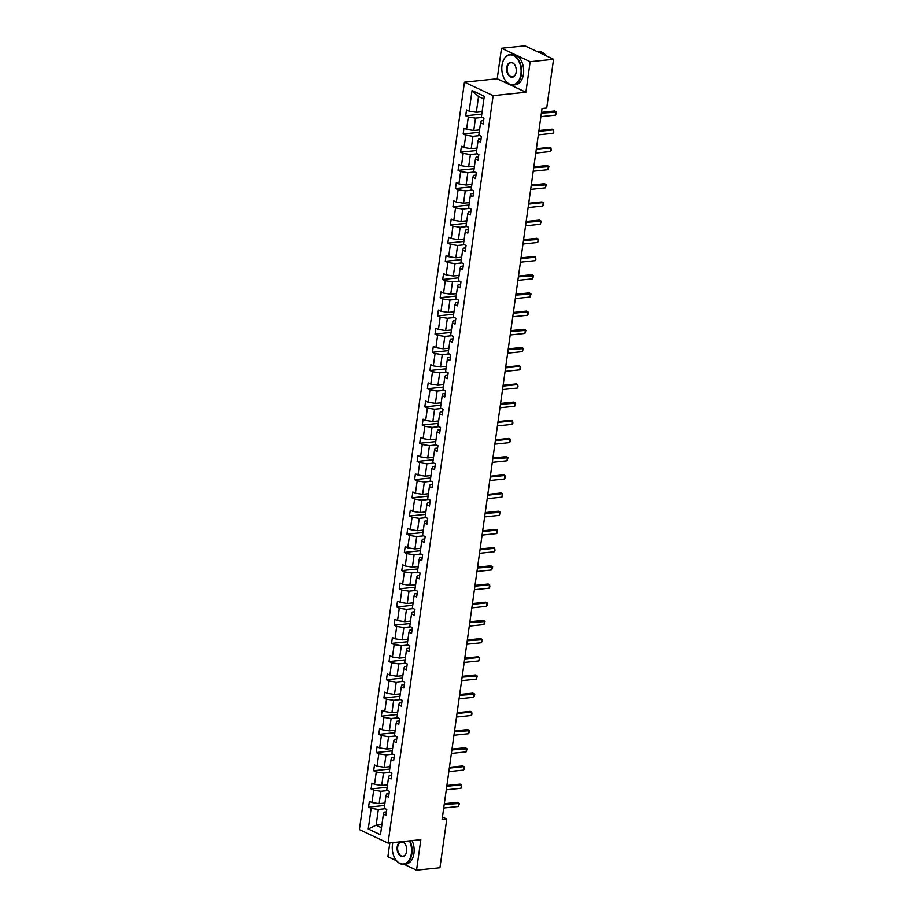 <?xml version="1.0" encoding="UTF-8"?>
<svg xmlns="http://www.w3.org/2000/svg" width="916" height="916" viewBox="0 0 916 916"><rect width="100%" height="100%" fill="white"/><g stroke="black" fill="none" stroke-linecap="round" stroke-linejoin="round"><path stroke-width="1.37" d="M389.815 842.938L387.88 856.712L396.594 860.811M464.458 82.154L359.404 829.621L388.063 843.121L493.117 95.642L464.458 82.154L497.216 78.742L525.876 92.23L530.158 61.727L501.499 48.239L497.216 78.742M501.499 48.239L524.891 45.8L553.55 59.288L530.158 61.727M404.013 864.303L416.54 870.2L439.932 867.761L446.779 819.064L442.451 817.038M385.212 808.759L378.331 809.481L376.121 825.224L368.243 829.003L371.152 808.359L368.553 807.133L384.606 805.462M381.915 824.618L376.121 825.224L381.468 827.743M378.331 809.481L371.152 808.359M387.777 790.565L380.896 791.287L379.155 803.641L371.965 802.519L369.377 801.305L368.553 807.133M371.965 802.519L373.705 790.165L371.106 788.939L387.159 787.268M390.33 772.371L383.449 773.093L381.709 785.447L374.53 784.325L371.93 783.111L371.106 788.939M374.53 784.325L376.258 771.97L373.671 770.745L389.724 769.074M392.884 754.177L386.002 754.899L384.262 767.253L377.083 766.131L374.484 764.917L373.671 770.745M377.083 766.131L378.823 753.776L376.224 752.551L392.277 750.88M395.449 735.983L388.567 736.704L386.827 749.059L379.636 747.937L377.049 746.723L376.224 752.551M379.636 747.937L381.377 735.582L378.777 734.357L394.83 732.685M398.002 717.789L391.121 718.51L389.38 730.865L382.201 729.743L379.602 728.529L378.777 734.357M382.201 729.743L383.93 717.388L381.342 716.163L397.395 714.491M400.555 699.595L393.674 700.316L391.934 712.671L384.754 711.549L382.155 710.335L381.342 716.163M384.754 711.549L386.495 699.194L383.896 697.969L399.949 696.297M403.12 681.401L396.227 682.122L394.498 694.477L387.308 693.355L384.72 692.141L383.896 697.969M387.308 693.355L389.048 681L386.449 679.775L402.502 678.103M405.674 663.207L398.792 663.928L397.052 676.283L389.873 675.161L387.273 673.947L386.449 679.775M389.873 675.161L391.601 662.806L389.014 661.581L405.067 659.909M408.227 645.013L401.345 645.734L399.605 658.089L392.426 656.967L389.827 655.753L389.014 661.581M392.426 656.967L394.166 644.612L391.567 643.387L407.62 641.715M410.792 626.819L403.899 627.54L402.17 639.895L394.979 638.773L392.392 637.559L391.567 643.387M394.979 638.773L396.72 626.418L394.12 625.193L410.173 623.521M413.345 608.625L406.464 609.346L404.723 621.701L397.544 620.579L394.945 619.365L394.12 625.193M397.544 620.579L399.273 608.224L396.685 606.999L412.727 605.327M415.898 590.431L409.017 591.152L407.276 603.507L400.097 602.385L397.498 601.171L396.685 606.999M400.097 602.385L401.838 590.03L399.239 588.805L415.291 587.133M418.452 572.237L411.57 572.958L409.841 585.313L402.651 584.19L400.063 582.977L399.239 588.805M402.651 584.19L404.391 571.836L401.792 570.611L417.845 568.939M421.017 554.043L414.135 554.764L412.395 567.119L405.215 565.996L402.616 564.783L401.792 570.611M405.215 565.996L406.944 553.642L404.357 552.417L420.398 550.745M423.57 535.849L416.688 536.57L414.948 548.924L407.769 547.802L405.17 546.589L404.357 552.417M407.769 547.802L409.509 535.448L406.91 534.223L422.963 532.551M426.123 517.654L419.242 518.376L417.513 530.73L410.322 529.608L407.735 528.395L406.91 534.223M410.322 529.608L412.063 517.254L409.463 516.029L425.516 514.357M428.688 499.46L421.807 500.182L420.066 512.536L412.876 511.414L410.288 510.201L409.463 516.029M412.876 511.414L414.616 499.06L412.028 497.835L428.07 496.163M431.241 481.266L424.36 481.988L422.62 494.342L415.44 493.22L412.841 492.007L412.028 497.835M415.44 493.22L417.181 480.866L414.582 479.64L430.635 477.969M433.795 463.072L426.913 463.794L425.184 476.148L417.994 475.026L415.406 473.812L414.582 479.64M417.994 475.026L419.734 462.672L417.135 461.446L433.188 459.775M436.36 444.878L429.478 445.6L427.738 457.954L420.547 456.832L417.959 455.618L417.135 461.446M420.547 456.832L422.287 444.478L419.7 443.252L435.741 441.581M438.913 426.684L432.031 427.406L430.291 439.76L423.112 438.638L420.513 437.424L419.7 443.252M423.112 438.638L424.852 426.284L422.253 425.058L438.306 423.387M441.466 408.49L434.585 409.212L432.856 421.566L425.665 420.444L423.066 419.23L422.253 425.058M425.665 420.444L427.406 408.089L424.806 406.864L440.859 405.193M444.031 390.296L437.15 391.017L435.409 403.372L428.219 402.25L425.631 401.036L424.806 406.864M428.219 402.25L429.959 389.895L427.371 388.67L443.413 386.999M446.584 372.102L439.703 372.823L437.963 385.178L430.783 384.056L428.184 382.842L427.371 388.67M430.783 384.056L432.512 371.701L429.925 370.476L445.978 368.805M449.138 353.908L442.256 354.629L440.516 366.984L433.337 365.862L430.738 364.648L429.925 370.476M433.337 365.862L435.077 353.507L432.478 352.282L448.531 350.61M451.702 335.714L444.821 336.435L443.081 348.79L435.89 347.668L433.302 346.454L432.478 352.282M435.89 347.668L437.63 335.313L435.031 334.088L451.084 332.416M454.256 317.52L447.374 318.241L445.634 330.596L438.455 329.474L435.856 328.26L435.031 334.088M438.455 329.474L440.184 317.119L437.596 315.894L453.649 314.222M456.809 299.326L449.928 300.047L448.187 312.402L441.008 311.28L438.409 310.066L437.596 315.894M441.008 311.28L442.749 298.925L440.149 297.7L456.202 296.028M459.374 281.132L452.481 281.853L450.752 294.208L443.562 293.086L440.974 291.872L440.149 297.7M443.562 293.086L445.302 280.731L442.703 279.506L458.756 277.834M461.927 262.938L455.046 263.659L453.305 276.014L446.126 274.892L443.527 273.678L442.703 279.506M446.126 274.892L447.855 262.537L445.268 261.312L461.32 259.64M464.481 244.744L457.599 245.465L455.859 257.82L448.68 256.698L446.081 255.484L445.268 261.312M448.68 256.698L450.42 244.343L447.821 243.118L463.874 241.446M467.046 226.55L460.153 227.271L458.424 239.626L451.233 238.504L448.645 237.29L447.821 243.118M451.233 238.504L452.973 226.149L450.374 224.924L466.427 223.252M469.599 208.356L462.717 209.077L460.977 221.432L453.798 220.309L451.199 219.096L450.374 224.924M453.798 220.309L455.527 207.955L452.939 206.73L468.981 205.058M472.152 190.162L465.271 190.883L463.53 203.238L456.351 202.115L453.752 200.902L452.939 206.73M456.351 202.115L458.092 189.761L455.492 188.536L471.545 186.864M474.717 171.968L467.824 172.689L466.095 185.043L458.905 183.921L456.317 182.708L455.492 188.536M458.905 183.921L460.645 171.567L458.046 170.342L474.099 168.67M477.27 153.774L470.389 154.495L468.649 166.849L461.469 165.727L458.87 164.514L458.046 170.342M461.469 165.727L463.198 153.373L460.611 152.148L476.652 150.476M479.824 135.579L472.942 136.301L471.202 148.655L464.023 147.533L461.424 146.32L460.611 152.148M464.023 147.533L465.763 135.179L463.164 133.954L479.217 132.282M482.377 117.385L475.496 118.107L473.767 130.461L466.576 129.339L463.988 128.126L463.164 133.954M466.576 129.339L468.316 116.985L465.717 115.759L481.77 114.088M483.888 99.043L478.53 96.523L476.32 112.267L469.141 111.145L466.542 109.931L465.717 115.759M469.141 111.145L472.038 90.512L484.278 96.272L481.369 116.916L483.969 118.13L483.144 123.969L480.556 122.744L478.816 135.11L481.415 136.324L480.591 142.163L478.003 140.938L476.263 153.304L478.85 154.518L478.038 160.357L475.438 159.132L473.698 171.498L476.297 172.712L475.484 178.551L472.885 177.326L471.145 189.692L473.744 190.906L472.919 196.745L470.332 195.52L468.591 207.886L471.179 209.1L470.366 214.939L467.767 213.714L466.038 226.08L468.626 227.294L467.813 233.133L465.214 231.908L463.473 244.274L466.072 245.488L465.248 251.328L462.66 250.102L460.92 262.468L463.519 263.682L462.695 269.522L460.095 268.296L458.366 280.662L460.954 281.876L460.141 287.716L457.542 286.49L455.802 298.856L458.401 300.07L457.576 305.91L454.989 304.685L453.248 317.05L455.847 318.264L455.023 324.104L452.424 322.879L450.695 335.245L453.283 336.458L452.47 342.298L449.87 341.073L448.13 353.439L450.729 354.652L449.905 360.492L447.317 359.267L445.577 371.633L448.176 372.846L447.351 378.686L444.752 377.461L443.023 389.827L445.611 391.04L444.798 396.88L442.199 395.655L440.459 408.021L443.058 409.234L442.233 415.074L439.646 413.849L437.905 426.215L440.504 427.429L439.68 433.268L437.081 432.043L435.352 444.409L437.94 445.623L437.127 451.462L434.528 450.237L432.787 462.603L435.386 463.817L434.562 469.656L431.974 468.431L430.234 480.797L432.833 482.011L432.009 487.85L429.409 486.625L427.68 498.991L430.268 500.205L429.455 506.044L426.856 504.819L425.116 517.185L427.715 518.399L426.89 524.238L424.303 523.013L422.562 535.379L425.161 536.593L424.337 542.432L421.749 541.207L420.009 553.573L422.597 554.787L421.784 560.626L419.185 559.401L417.444 571.767L420.043 572.981L419.219 578.82L416.631 577.595L414.891 589.961L417.49 591.175L416.666 597.014L414.078 595.789L412.337 608.155L414.925 609.369L414.112 615.208L411.513 613.983L409.773 626.349L412.372 627.563L411.559 633.403L408.96 632.177L407.219 644.543L409.818 645.757L408.994 651.597L406.406 650.371L404.666 662.737L407.254 663.951L406.441 669.791L403.841 668.565L402.113 680.932L404.7 682.145L403.887 687.985L401.288 686.76L399.548 699.126L402.147 700.339L401.322 706.179L398.735 704.954L396.994 717.32L399.594 718.533L398.769 724.373L396.17 723.148L394.441 735.514L397.029 736.727L396.216 742.567L393.617 741.342L391.876 753.708L394.475 754.921L393.651 760.761L391.063 759.536L389.323 771.902L391.922 773.115L391.098 778.955L388.499 777.73L386.77 790.096L389.357 791.31L388.544 797.149L385.945 795.924L384.205 808.29L386.804 809.504L385.98 815.343L383.392 814.118L380.483 834.762L368.243 829.003M553.55 59.288L546.715 107.985L542.032 108.477L442.096 819.557L446.779 819.064M385.945 795.924L386.621 793.977L389.025 793.737M384.949 803.046L379.155 803.641M380.896 791.287L373.705 790.165M388.499 777.73L389.174 775.783L391.579 775.543M387.502 784.852L381.709 785.447M383.449 773.093L376.258 771.97M391.063 759.536L391.739 757.589L394.132 757.349M390.056 766.658L384.262 767.253M386.002 754.899L378.823 753.776M393.617 741.342L394.292 739.395L396.697 739.155M392.62 748.464L386.827 749.059M388.567 736.704L381.377 735.582M396.17 723.148L396.846 721.201L399.25 720.961M395.174 730.27L389.38 730.865M391.121 718.51L383.93 717.388M398.735 704.954L399.41 703.007L401.803 702.767M397.727 712.076L391.934 712.671M393.674 700.316L386.495 699.194M401.288 686.76L401.964 684.813L404.357 684.573M400.292 693.881L394.498 694.477M396.227 682.122L389.048 681M403.841 668.565L404.517 666.619L406.922 666.379M402.845 675.687L397.052 676.283M398.792 663.928L391.601 662.806M406.406 650.371L407.082 648.425L409.475 648.185M405.399 657.493L399.605 658.089M401.345 645.734L394.166 644.612M408.96 632.177L409.635 630.231L412.028 629.99M407.964 639.299L402.17 639.895M403.899 627.54L396.72 626.418M411.513 613.983L412.189 612.037L414.593 611.796M410.517 621.105L404.723 621.701M406.464 609.346L399.273 608.224M414.078 595.789L414.753 593.843L417.146 593.602M413.07 602.911L407.276 603.507M409.017 591.152L401.838 590.03M416.631 577.595L417.307 575.649L419.7 575.408M415.624 584.717L409.841 585.313M411.57 572.958L404.391 571.836M419.185 559.401L419.86 557.455L422.265 557.214M418.188 566.523L412.395 567.119M414.135 554.764L406.944 553.642M421.749 541.207L422.425 539.261L424.818 539.02M420.742 548.329L414.948 548.924M416.688 536.57L409.509 535.448M424.303 523.013L424.978 521.067L427.371 520.826M423.295 530.135L417.513 530.73M419.242 518.376L412.063 517.254M426.856 504.819L427.532 502.873L429.936 502.632M425.86 511.941L420.066 512.536M421.807 500.182L414.616 499.06M429.409 486.625L430.096 484.679L432.489 484.438M428.413 493.747L422.62 494.342M424.36 481.988L417.181 480.866M431.974 468.431L432.65 466.484L435.043 466.244M430.967 475.553L425.184 476.148M426.913 463.794L419.734 462.672M434.528 450.237L435.203 448.29L437.608 448.05M433.531 457.359L427.738 457.954M429.478 445.6L422.287 444.478M437.081 432.043L437.768 430.096L440.161 429.856M436.085 439.165L430.291 439.76M432.031 427.406L424.852 426.284M439.646 413.849L440.321 411.902L442.714 411.662M438.638 420.971L432.856 421.566M434.585 409.212L427.406 408.089M442.199 395.655L442.875 393.708L445.279 393.468M441.203 402.777L435.409 403.372M437.15 391.017L429.959 389.895M444.752 377.461L445.439 375.514L447.832 375.274M443.756 384.583L437.963 385.178M439.703 372.823L432.512 371.701M447.317 359.267L447.993 357.32L450.386 357.08M446.31 366.389L440.516 366.984M442.256 354.629L435.077 353.507M449.87 341.073L450.546 339.126L452.951 338.886M448.874 348.195L443.081 348.79M444.821 336.435L437.63 335.313M452.424 322.879L453.099 320.932L455.504 320.692M451.428 330L445.634 330.596M447.374 318.241L440.184 317.119M454.989 304.685L455.664 302.738L458.057 302.498M453.981 311.806L448.187 312.402M449.928 300.047L442.749 298.925M457.542 286.49L458.218 284.544L460.611 284.304M456.546 293.612L450.752 294.208M452.481 281.853L445.302 280.731M460.095 268.296L460.771 266.35L463.175 266.109M459.099 275.418L453.305 276.014M455.046 263.659L447.855 262.537M462.66 250.102L463.336 248.156L465.729 247.915M461.653 257.224L455.859 257.82M457.599 245.465L450.42 244.343M465.214 231.908L465.889 229.962L468.282 229.721M464.217 239.03L458.424 239.626M460.153 227.271L452.973 226.149M467.767 213.714L468.442 211.768L470.847 211.527M466.771 220.836L460.977 221.432M462.717 209.077L455.527 207.955M470.332 195.52L471.007 193.574L473.4 193.333M469.324 202.642L463.53 203.238M465.271 190.883L458.092 189.761M472.885 177.326L473.561 175.38L475.954 175.139M471.889 184.448L466.095 185.043M467.824 172.689L460.645 171.567M475.438 159.132L476.114 157.186L478.518 156.945M474.442 166.254L468.649 166.849M470.389 154.495L463.198 153.373M478.003 140.938L478.679 138.992L481.072 138.751M476.996 148.06L471.202 148.655M472.942 136.301L465.763 135.179M480.556 122.744L481.232 120.797L483.625 120.557M479.549 129.866L473.767 130.461M475.496 118.107L468.316 116.985M416.54 870.2L420.822 839.697L388.063 843.121M525.876 92.23L493.117 95.642M482.114 111.672L476.32 112.267M383.392 814.118L384.067 812.171L386.46 811.931M478.53 96.523L472.038 90.512M541.379 113.137L556.596 112.084L555.588 115.107L540.887 116.641M555.588 115.107L556.081 111.615L554.684 110.951L541.493 112.325M520.895 74.253A14.954 9.584 -96 0 0 514.437 56.128A14.954 9.584 -96 0 0 502.621 62.448A14.954 9.584 -96 0 0 501.991 65.357A14.954 9.584 -96 0 0 504.327 78.822A14.954 9.584 -96 0 0 513.99 84.49A14.954 9.584 -96 0 0 520.895 74.253M502.655 62.345A15.32 9.824 84 0 1 502.689 62.242A15.32 9.824 84 0 1 510.132 54.536A15.32 9.824 84 0 1 521.399 74.333A15.32 9.824 84 0 1 513.303 85.016A15.32 9.824 84 0 1 504.441 79.016A15.32 9.824 84 0 1 504.384 78.913M516.166 72.032A7.477 4.798 84 0 1 515.845 73.486A7.477 4.798 84 0 1 509.949 76.646A7.477 4.798 84 0 1 506.72 67.578A7.477 4.798 84 0 1 510.166 62.46A7.477 4.798 84 0 1 514.998 65.299A7.477 4.798 84 0 1 516.166 72.032M515.044 65.402A7.11 4.557 -96 0 0 510.979 62.712A7.11 4.557 -96 0 0 507.224 67.658A7.11 4.557 -96 0 0 512.456 76.852A7.11 4.557 -96 0 0 515.88 73.372M537.417 51.697L538.39 51.594A15.32 9.824 84 0 1 546.119 55.784M537.864 51.903A15.32 9.824 84 0 1 541.448 53.597M510.132 54.536L512.193 54.319A15.32 9.824 84 0 1 523.46 74.116A15.32 9.824 84 0 1 515.365 84.799L513.303 85.016M392.861 842.617A14.954 9.584 -96 0 0 392.46 844.667A14.954 9.584 -96 0 0 394.807 858.132A14.954 9.584 -96 0 0 404.471 863.799A14.954 9.584 -96 0 0 411.364 853.563A14.954 9.584 -96 0 0 409.429 840.888M409.979 840.831A15.32 9.824 84 0 1 411.879 853.643A15.32 9.824 84 0 1 403.784 864.326A15.32 9.824 84 0 1 394.91 858.326A15.32 9.824 84 0 1 394.853 858.223M401.803 841.69A7.477 4.798 84 0 1 405.467 844.609A7.477 4.798 84 0 1 406.635 851.342A7.477 4.798 84 0 1 406.326 852.796A7.477 4.798 84 0 1 400.418 855.956A7.477 4.798 84 0 1 397.189 846.899A7.477 4.798 84 0 1 400.487 841.815M405.525 844.712A7.11 4.557 -96 0 0 401.46 842.022A7.11 4.557 -96 0 0 397.704 846.979A7.11 4.557 -96 0 0 402.937 856.162A7.11 4.557 -96 0 0 406.349 852.693M412.04 840.613A15.32 9.824 84 0 1 413.94 853.437A15.32 9.824 84 0 1 405.845 864.12L403.784 864.326M538.814 131.332L553.527 129.809L553.791 132.03L553.035 133.301L538.322 134.835M553.035 133.301L553.527 129.809L552.13 129.145L538.929 130.519M536.261 149.526L550.963 148.003L551.237 150.224L550.47 151.495L535.768 153.029M550.47 151.495L550.963 148.003L549.577 147.339L536.375 148.713M533.707 167.72L548.924 166.666L547.917 169.689L533.215 171.223M547.917 169.689L548.409 166.197L547.012 165.533L533.822 166.907M531.143 185.914L546.371 184.86L545.364 187.883L530.65 189.417M545.364 187.883L545.856 184.391L544.459 183.727L531.257 185.101M528.589 204.108L543.291 202.585L543.566 204.806L542.799 206.077L528.097 207.611M542.799 206.077L543.291 202.585L541.906 201.921L528.704 203.295M526.036 222.302L541.253 221.248L540.245 224.271L525.544 225.805M540.245 224.271L540.738 220.779L539.341 220.115L526.15 221.489M523.471 240.496L538.7 239.442L537.692 242.465L522.99 243.999M537.692 242.465L538.184 238.973L536.787 238.309L523.586 239.683M520.918 258.69L535.62 257.167L535.894 259.388L535.139 260.659L520.425 262.194M535.139 260.659L535.62 257.167L534.234 256.503L521.032 257.877M518.364 276.884L533.581 275.831L532.574 278.853L517.872 280.388M532.574 278.853L533.066 275.361L531.669 274.697L518.479 276.071M515.811 295.078L531.028 294.025L530.02 297.047L515.319 298.582M530.02 297.047L530.513 293.555L529.116 292.891L515.926 294.265M513.246 313.272L527.96 311.749L528.223 313.97L527.467 315.241L512.754 316.776M527.467 315.241L527.96 311.749L526.563 311.085L513.361 312.459M510.693 331.466L525.91 330.413L524.902 333.435L510.201 334.97M524.902 333.435L525.395 329.943L523.998 329.279L510.807 330.653M508.14 349.66L523.357 348.607L522.349 351.63L507.647 353.164M522.349 351.63L522.841 348.137L521.444 347.473L508.254 348.847M505.575 367.854L520.288 366.331L520.551 368.553L519.796 369.824L505.082 371.358M519.796 369.824L520.288 366.331L518.891 365.667L505.689 367.041M503.021 386.048L517.723 384.525L517.998 386.747L517.231 388.018L502.529 389.552M517.231 388.018L517.723 384.525L516.326 383.861L503.136 385.235M500.468 404.242L515.685 403.189L514.678 406.212L499.976 407.746M514.678 406.212L515.17 402.719L513.773 402.055L500.583 403.429M497.903 422.436L512.616 420.913L512.88 423.135L512.124 424.406L497.411 425.94M512.124 424.406L512.616 420.913L511.22 420.249L498.018 421.623M495.35 440.63L510.052 439.108L510.327 441.329L509.559 442.6L494.858 444.134M509.559 442.6L510.052 439.108L508.655 438.443L495.464 439.817M492.797 458.824L508.014 457.771L507.006 460.794L492.304 462.328M507.006 460.794L507.498 457.302L506.101 456.637L492.911 458.011M490.232 477.018L504.945 475.496L505.208 477.717L504.453 478.988L489.739 480.522M504.453 478.988L504.945 475.496L503.548 474.832L490.346 476.205M487.678 495.213L502.38 493.69L502.655 495.911L501.888 497.182L487.186 498.716M501.888 497.182L502.38 493.69L500.995 493.026L487.793 494.4M485.125 513.407L500.342 512.353L499.335 515.376L484.633 516.91M499.335 515.376L499.827 511.884L498.43 511.22L485.24 512.594M482.56 531.601L497.274 530.078L497.537 532.299L496.781 533.57L482.068 535.104M496.781 533.57L497.274 530.078L495.877 529.414L482.675 530.788M480.007 549.795L494.709 548.272L494.984 550.493L494.216 551.764L479.515 553.298M494.216 551.764L494.709 548.272L493.323 547.608L480.121 548.982M477.454 567.989L492.671 566.935L491.663 569.958L476.961 571.492M491.663 569.958L492.155 566.466L490.758 565.802L477.568 567.176M474.889 586.183L489.602 584.66L489.865 586.881L489.11 588.152L474.396 589.686M489.11 588.152L489.602 584.66L488.205 583.996L475.003 585.37M472.335 604.377L487.037 602.854L487.312 605.075L486.545 606.346L471.843 607.88M486.545 606.346L487.037 602.854L485.652 602.19L472.45 603.564M469.782 622.571L484.999 621.517L483.991 624.54L469.29 626.075M483.991 624.54L484.484 621.048L483.087 620.384L469.897 621.758M467.217 640.765L482.446 639.712L481.438 642.734L466.736 644.269M481.438 642.734L481.93 639.242L480.534 638.578L467.332 639.952M464.664 658.959L479.366 657.436L479.64 659.657L478.873 660.928L464.172 662.463M478.873 660.928L479.366 657.436L477.98 656.772L464.778 658.146M462.111 677.153L477.328 676.1L476.32 679.122L461.618 680.657M476.32 679.122L476.812 675.63L475.415 674.966L462.225 676.34M459.546 695.347L474.774 694.294L473.767 697.316L459.065 698.851M473.767 697.316L474.259 693.824L472.862 693.16L459.66 694.534M456.992 713.541L471.694 712.018L471.969 714.24L471.213 715.51L456.5 717.045M471.213 715.51L471.694 712.018L470.309 711.354L457.107 712.728M454.439 731.735L469.656 730.682L468.649 733.705L453.947 735.239M468.649 733.705L469.141 730.212L467.744 729.548L454.554 730.922M451.886 749.929L467.103 748.876L466.095 751.899L451.393 753.433M466.095 751.899L466.588 748.406L465.191 747.742L452 749.116M449.321 768.123L464.034 766.6L464.298 768.822L463.542 770.093L448.829 771.627M463.542 770.093L464.034 766.6L462.637 765.936L449.435 767.31M446.768 786.317L461.469 784.794L461.744 787.016L460.977 788.287L446.275 789.821M460.977 788.287L461.469 784.794L460.072 784.13L446.882 785.504M444.214 804.511L459.431 803.458L458.424 806.481L443.722 808.015M458.424 806.481L458.916 802.988L457.519 802.324L444.329 803.698"/></g></svg>
